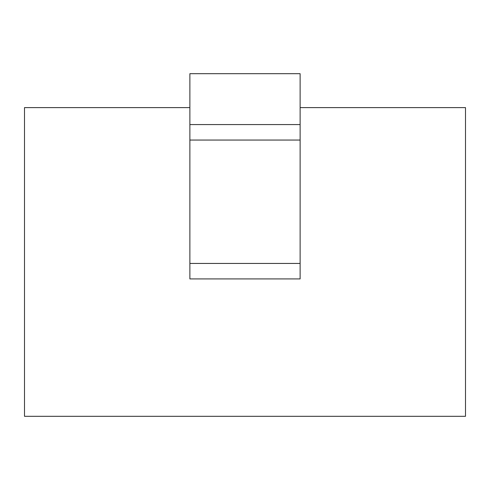 <?xml version="1.0" encoding="UTF-8"?>
<svg xmlns="http://www.w3.org/2000/svg" width="490" height="490" viewBox="0 0 490 490"><rect width="100%" height="100%" fill="white"/><g stroke="black" fill="none" stroke-linecap="round" stroke-linejoin="round"><path stroke-width="0.73" d="M189.875 107.61L24.5 107.61L24.5 416.31L465.5 416.31L465.5 107.61L300.125 107.61M300.125 124.57L300.125 73.69L189.875 73.69L189.875 124.57L300.125 124.57L300.125 278.92L189.875 278.92L189.875 124.57M300.125 263.442L189.875 263.442M189.875 140.054L300.125 140.054"/></g></svg>
